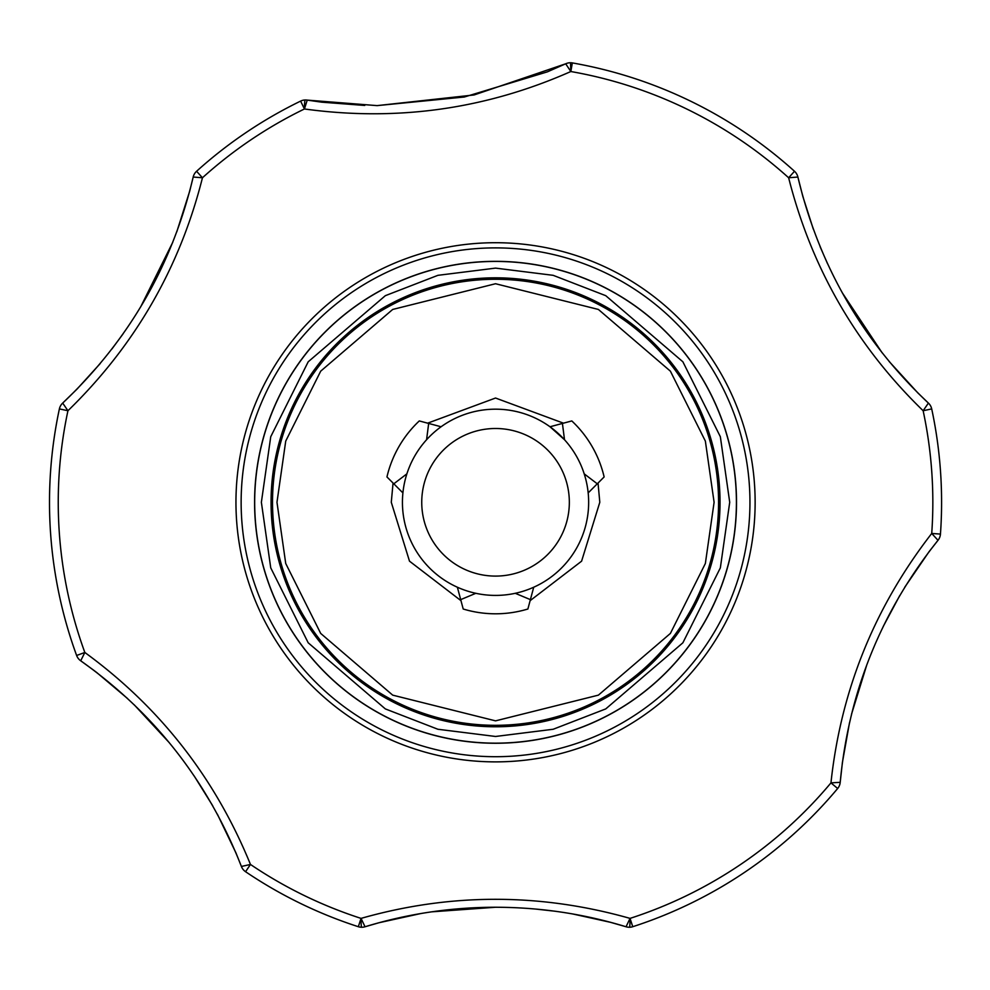 <?xml version="1.0" encoding="UTF-8"?>
<svg xmlns="http://www.w3.org/2000/svg" width="990" height="990" viewBox="0 0 990 990"><rect width="100%" height="100%" fill="white"/><g stroke="black" fill="none" stroke-linecap="round" stroke-linejoin="round"><path stroke-width="1.49" d="M457.368 587.218L463.209 609.011A111.511 111.511 0 0 0 527.88 609.011L533.721 587.218M515.245 593.295L530.393 599.631M377.103 105.621L464.335 97.008L547.346 71.862L565.698 63.793L474.111 94.953L377.103 105.621L307.234 100.114A11.15 11.15 0 0 0 300.613 101.104A446.045 446.045 0 0 0 196.589 171.27A11.15 11.15 0 0 0 193.186 177.037C172.297 265.184 128.799 340.535 62.692 403.079L77.047 389.082L100.151 363.615M917.891 392.956L928.397 403.079C862.513 340.907 819.002 265.555 797.89 177.037A11.15 11.15 0 0 0 794.5 171.27A446.045 446.045 0 0 0 572.331 62.915A11.15 11.15 0 0 0 565.698 63.793L570.834 71.528C485.805 109.172 397.002 121.659 304.437 108.974L300.613 101.104A446.045 446.045 0 0 0 196.589 171.27L202.455 177.767C179.747 267.944 134.912 345.597 67.939 410.739L59.388 408.907A446.045 446.045 0 0 0 76.626 655.479L84.843 652.472L80.71 660.788C154.613 713.184 208.172 781.741 241.399 866.46L235.942 852.885L217.367 814.176M598.034 483.046L599.804 502.289L581.588 561.182L530.12 600.658M460.969 600.658L409.501 561.169L391.285 502.289L393.055 483.046M718.567 502.289A223.022 223.022 0 0 0 495.545 279.279A223.022 223.022 0 0 0 272.522 502.289A223.022 223.022 0 0 0 495.545 725.311A223.022 223.022 0 0 0 718.567 502.289A223.022 223.022 0 0 1 495.545 725.311A223.022 223.022 0 0 1 272.522 502.289M495.545 261.434A240.867 240.867 0 0 0 254.678 502.289A240.867 240.867 0 0 0 495.545 743.156A240.867 240.867 0 0 0 736.412 502.289A240.867 240.867 0 0 0 495.545 261.434M842.403 762.424A11.15 2.537 -172.4 0 0 842.416 762.374L840.213 782.31C848.64 692.109 881.236 611.436 938 540.305A11.15 11.15 0 0 0 940.451 534.08A446.045 446.045 0 0 0 931.701 408.907L923.138 410.739C856.399 345.98 811.565 268.327 788.634 177.767L794.5 171.27A446.045 446.045 0 0 0 572.331 62.915L570.834 71.528L570.5 62.741M503.44 907.323L495.545 907.248C540.28 907.323 583.791 913.82 626.051 926.764A11.15 11.15 0 0 0 632.746 926.714A446.045 446.045 0 0 0 837.664 788.498A11.15 11.15 0 0 0 840.213 782.31L830.957 782.88C840.881 690.414 874.467 607.278 931.726 533.449L940.451 534.08A446.045 446.045 0 0 0 940.5 471.178M610.682 922.371L626.051 926.764L630.048 918.386L632.746 926.714A446.045 446.045 0 0 0 837.664 788.498L830.957 782.88A437.295 437.295 0 0 1 630.048 918.386C540.156 892.943 450.475 892.943 361.041 918.386L365.038 926.764C407.422 913.807 450.92 907.298 495.545 907.248L431.702 911.84M49.5 502.289A446.045 446.045 0 0 1 59.388 408.907A11.15 11.15 0 0 1 62.692 403.079L67.939 410.739A437.295 437.295 0 0 0 84.843 652.472C159.959 707.305 215.164 777.967 250.47 864.456L241.399 866.46A11.15 11.15 0 0 0 245.557 871.707A446.045 446.045 0 0 0 358.343 926.714A11.15 11.15 0 0 0 365.038 926.764L379.071 922.717L420.738 913.56M361.041 918.386A437.295 437.295 0 0 1 250.47 864.456L245.557 871.707A446.045 446.045 0 0 0 358.343 926.714L361.041 918.386A11.15 0.718 -89.2 0 0 361.622 927.259M93.629 670.18L80.71 660.788A11.15 11.15 0 0 1 76.626 655.479M588.654 502.289A93.109 93.109 0 0 1 495.545 595.411A93.109 93.109 0 0 1 402.435 502.289A93.109 93.109 0 0 1 495.545 409.179A93.109 93.109 0 0 1 588.654 502.289M569.337 502.289A73.792 73.792 0 0 1 495.545 576.093A73.792 73.792 0 0 1 421.74 502.289A73.792 73.792 0 0 1 495.545 428.497A73.792 73.792 0 0 1 569.337 502.289M495.545 726.771A224.483 224.483 0 0 1 271.062 502.289A224.483 224.483 0 0 1 495.545 277.819A224.483 224.483 0 0 1 720.027 502.289A224.483 224.483 0 0 1 495.545 726.771M610.632 922.346L573.136 914.055M554.672 911.184L536.011 909.092M889.119 361.449L917.879 392.956M305.279 99.978A11.15 1.027 -91.1 0 0 304.437 108.974L307.234 100.114L321.676 102.168L364.753 105.447M176.777 231.87L189.684 191.206L193.186 177.037L202.455 177.767A437.295 437.295 0 0 1 304.437 108.974M931.701 408.907A11.15 11.15 0 0 0 928.397 403.079L923.138 410.739A437.295 437.295 0 0 1 931.726 533.449L938 540.305L928.966 551.826L904.724 587.268M570.834 71.528A437.295 437.295 0 0 1 788.634 177.767L797.89 177.037L802.841 196.465A11.15 2.537 164.4 0 1 802.841 196.465L813.335 229.222M820.091 246.659L827.541 263.711M842.193 292.644L882.14 352.811M111.882 349.037L122.933 334.063M140.654 306.925L172.792 242.228M96.834 672.618A11.15 2.537 -52.4 0 0 96.872 672.643L93.679 670.218M212.751 805.835L194.164 775.95M169.253 742.649L134.17 704.756M127.562 698.532L96.872 672.643M899.823 595.436L883.229 626.472M866.844 664.698L851.573 714.025M849.482 722.849L842.416 762.374M588.184 492.896L604.135 476.945A111.511 111.511 0 0 0 571.799 420.936L550.007 426.764L564.51 439.733L562.419 423.448M441.082 426.764L419.29 420.936A111.511 111.511 0 0 0 386.954 476.945L402.905 492.896M584.199 473.851L597.267 483.801M426.579 439.733L428.67 423.448M406.878 473.851L393.822 483.801M427.643 423.163L495.545 398.029L563.446 423.163M475.844 593.295L460.696 599.631M276.977 502.289L285.726 441.095L320.698 371.163L392.696 309.449L495.545 283.734L598.393 309.449L670.391 371.163L705.363 441.095L714.099 502.289L705.363 563.496L670.391 633.427L598.393 695.141L495.545 720.856L392.696 695.141L320.698 633.427L285.726 563.496L276.977 502.289M261.372 502.289L270.74 436.726L308.199 361.796L385.345 295.676L437.902 275.331L495.545 268.117L553.187 275.331L605.744 295.676L682.877 361.796L720.349 436.726L729.717 502.289L720.349 567.864L682.877 642.795L605.744 708.914L553.187 729.259L495.545 736.473L437.902 729.259L385.345 708.914L308.199 642.795L270.74 567.864L261.372 502.289M495.545 261.335A240.966 240.966 0 0 0 254.579 502.289A240.966 240.966 0 0 0 495.545 743.255A240.966 240.966 0 0 0 736.51 502.289A240.966 240.966 0 0 0 495.545 261.335M495.545 756.707A254.405 254.405 0 0 0 749.95 502.289A254.405 254.405 0 0 0 495.545 247.884A254.405 254.405 0 0 0 241.139 502.289A254.405 254.405 0 0 0 495.545 756.707M755.135 502.289A259.59 259.59 0 0 1 495.545 761.879A259.59 259.59 0 0 1 235.954 502.289A259.59 259.59 0 0 1 495.545 242.711A259.59 259.59 0 0 1 755.135 502.289M629.467 927.259A11.15 0.718 -90.8 0 0 630.048 918.386M254.678 502.289A240.867 240.867 0 0 0 495.545 743.156A240.867 240.867 0 0 0 736.412 502.289"/></g></svg>

